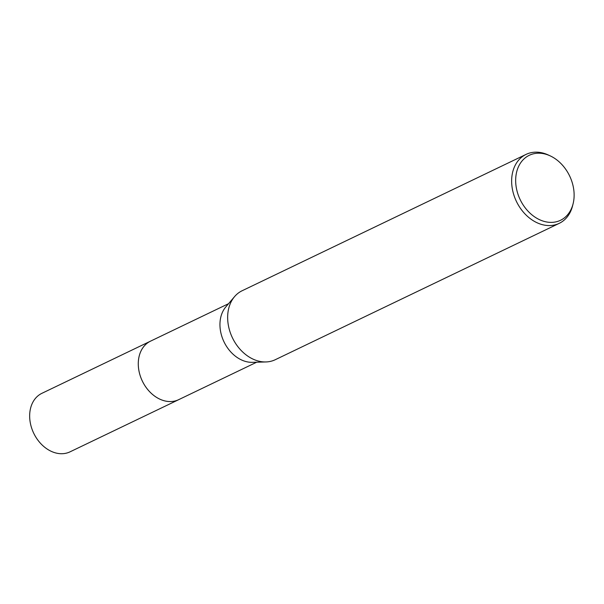 <?xml version="1.0" encoding="UTF-8"?>
<svg xmlns="http://www.w3.org/2000/svg" width="604" height="604" viewBox="0 0 604 604"><rect width="100%" height="100%" fill="white"/><g stroke="black" fill="none" stroke-linecap="round" stroke-linejoin="round"><path stroke-width="0.91" d="M256.67 362.219L178.663 399.674A32.465 24.689 -115.7 0 1 142.642 381.683A32.465 24.689 -115.7 0 1 149.679 341.592A32.465 24.689 -115.7 0 1 150.555 341.139A32.48 24.696 -115.7 0 1 151.098 340.882M179.048 399.493A32.473 24.689 -115.7 0 1 142.763 381.932A32.473 24.689 -115.7 0 1 149.671 341.592A32.473 24.689 -115.7 0 1 150.94 340.958M573.105 203.722L572.592 205.768A38.256 29.09 -115.7 0 1 560.263 222.816A38.256 29.09 -115.7 0 1 559.221 223.352L275.228 359.727A38.256 29.09 -115.7 0 1 265.964 361.947A38.256 29.09 -115.7 0 1 232.442 337.832A38.256 29.09 -115.7 0 1 234.586 296.602A38.256 29.09 -115.7 0 1 241.072 291.287A38.256 29.09 -115.7 0 1 242.106 290.758L526.099 154.382A38.256 29.09 -115.7 0 1 548.183 154.941L550.101 155.824A36.051 27.414 -115.7 0 1 573.105 203.722A36.051 27.414 -115.7 0 1 561.486 219.788A36.051 27.414 -115.7 0 1 520.829 200.951A36.051 27.414 -115.7 0 1 528.311 155.794A36.051 27.414 -115.7 0 1 550.101 155.824M559.221 223.352A38.256 29.09 -115.7 0 1 516.775 202.151A38.256 29.09 -115.7 0 1 525.065 154.911A38.256 29.09 -115.7 0 1 526.099 154.382M265.964 361.947L252.464 362.34A32.465 24.689 -115.7 0 1 224.016 341.879A32.465 24.689 -115.7 0 1 225.836 306.885L234.586 296.602M179.207 399.418A32.48 24.696 -115.7 0 1 178.663 399.689L70.041 451.837A32.465 24.689 -115.7 0 1 34.315 434.427A32.465 24.689 -115.7 0 1 41.933 393.302L228.561 303.684M178.663 399.689A32.48 24.696 -115.7 0 1 142.929 382.264A32.48 24.696 -115.7 0 1 150.547 341.132"/></g></svg>
